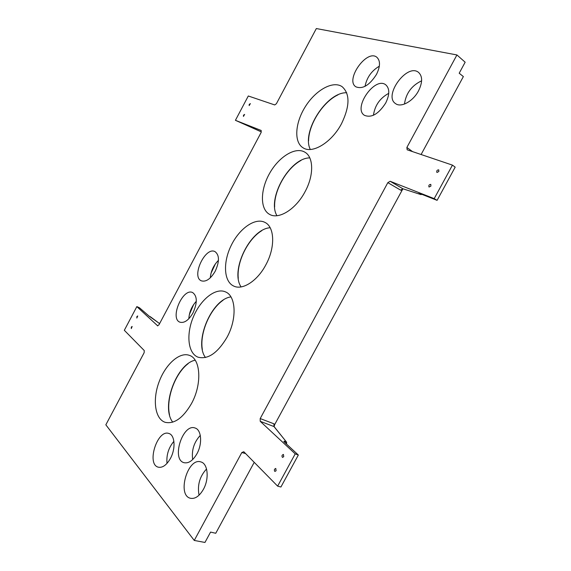 <?xml version="1.0" encoding="UTF-8"?>
<svg xmlns="http://www.w3.org/2000/svg" width="571" height="571" viewBox="0 0 571 571"><rect width="100%" height="100%" fill="white"/><g stroke="black" fill="none" stroke-linecap="round" stroke-linejoin="round"><path stroke-width="0.86" d="M402.905 188.78L274.744 424.467L274.109 426.608L260.226 421.327L260.198 418.564L273.923 423.803L273.973 426.544L286.592 442.168L274.109 426.608M211.027 273.216L215.381 263.873M189.336 314.621L193.669 304.493M202.341 349.516C199.529 333.478 209.728 309.361 223.068 300.253M308.597 140.816C308.625 124.399 322.929 101.888 338.025 94.843M274.651 206.923C273.816 190.728 286.578 168.138 301.01 160.444M238.278 278.348C236.473 262.275 247.828 239.156 261.654 230.755M169.544 414.917C165.797 398.858 175.111 373.441 188.13 363.67M254.216 462.332L215.752 533.271L210.578 532.079L204.96 542.45L194.261 540.444L105.842 424.817L144.135 352.728L144.277 350.58L124.321 330.288L136.847 306.606L157.732 325.891M250.862 127.19L235.423 120.317L248.299 95.985L274.737 104.943L276.414 103.701L316.334 28.55L456.928 54.952L465.158 62.203L459.191 73.224L463.367 76.578L421.105 154.513M387.837 182.649L390.129 181.271L402.89 188.773L400.606 190.114L387.837 182.649L260.198 418.564M245.594 453.574L241.811 452.546L194.261 540.444M456.928 54.952L406.873 147.461L412.533 151.608M157.453 325.763L158.916 324.892L261.204 132.329L261.183 130.466L235.423 120.317M283.744 456.672L283.43 454.43C281.888 455.03 281.574 456.029 282.495 457.428L283.744 456.672M276.1 470.725L275.786 468.448C274.251 469.069 273.952 470.076 274.887 471.468L276.1 470.725M438.842 171.521L438.742 169.851C437.015 169.98 436.408 170.85 436.922 172.478L438.842 171.521M430.912 186.096L430.805 184.397C429.078 184.547 428.486 185.425 429.028 187.038L430.912 186.096M241.811 452.546L243.781 451.725L277.634 486.142L295.214 453.859L260.226 421.327M390.129 181.271L434.203 198.637L452.446 165.126L407.166 149.795L406.873 147.461M385.696 103.023C378.587 114.029 371.514 118.14 364.476 115.342C352.585 108.312 374.804 76.107 385.732 84.793C389.793 88.498 389.779 94.579 385.696 103.023M191.456 403.64C202.234 384.276 200.749 358.852 189.479 355.398C179.644 351.558 165.44 364.327 158.988 382.127C152.378 399.864 154.977 419.057 165.183 422.319C174.248 424.274 183.005 418.043 191.456 403.64M226.994 337.333C237.215 318.911 236.059 295.906 225.474 291.888C215.652 287.42 200.685 299.382 193.426 316.762C186.003 334.071 187.838 353.299 198.001 357.175C207.93 359.716 217.594 353.099 226.994 337.333M265.843 264.851C275.436 247.486 274.694 226.915 264.958 222.412C255.258 217.273 239.47 228.393 231.241 245.359C222.854 262.239 223.704 281.532 233.703 286.057C242.468 290.511 257.4 280.996 265.843 264.851M305.064 191.692C314.029 175.39 313.7 157.039 304.9 152.193C295.45 146.404 278.862 156.761 269.598 173.37C260.183 189.886 259.912 209.257 269.626 214.396C278.727 219.849 295.914 209.257 305.064 191.692M341.594 123.543C349.916 106.106 350.094 93.815 342.122 86.678C333.007 80.34 315.734 90.082 305.485 106.42C295.079 122.672 293.68 142.129 303.03 147.782C312.301 154.206 331.772 142.464 341.594 123.543M192.962 312.972C197.48 302.88 197.373 296.071 192.641 292.559C182.848 287.527 169.48 318.604 179.936 322.187C184.333 323.322 188.68 320.252 192.962 312.972M215.203 271.254C219.578 261.611 219.521 255.066 215.01 251.618C205.303 246.222 190.985 276.878 201.385 280.839C206.017 282.138 210.628 278.941 215.203 271.254M170.379 458.534C175.889 448.699 174.94 434.945 168.873 433.482C157.389 429.007 146.162 464.366 158.31 467.185C162.549 467.984 166.568 465.101 170.379 458.534M196.959 453.745C202.619 443.674 201.442 429.649 195.046 428.007C182.77 423.132 171.079 459.541 184.048 462.696C188.637 463.609 192.941 460.626 196.959 453.745M203.412 489.333C209.414 478.726 207.873 463.531 200.906 461.939C187.83 457.093 176.653 495.257 190.443 498.276C195.111 499.133 199.436 496.149 203.412 489.333M376.475 74.43C369.458 85.336 362.585 89.461 355.869 86.806C344.82 80.104 366.675 48.913 376.789 57.207C380.479 60.662 380.379 66.407 376.475 74.43M418.529 90.832C413.061 101.381 400.978 107.933 395.56 103.615C383.084 95.857 407.08 62.881 418.514 72.367C422.64 76.228 422.647 82.388 418.529 90.832M249.213 104.407L249.163 105.606L250.369 103.601L249.213 104.407M243.496 115.206L243.446 116.42L244.631 114.407L243.496 115.206M136.862 316.605L136.847 318.076L137.725 315.949L136.862 316.605M131.294 327.112L131.287 328.596L132.151 326.462L131.294 327.112M421.619 80.811C411.684 85.557 405.967 93.309 404.468 104.065M388.751 93.323C379.958 98.126 374.847 105.442 373.434 115.271M379.337 66.186C371.557 70.804 366.789 77.52 365.033 86.349M310.317 149.466C301.174 131.987 326.626 91.874 346.697 92.759M172.749 422.155C160.608 407.059 176.453 363.87 195.161 360.194M276.942 215.702C266.65 198.794 289.775 157.817 309.782 157.881M241.083 286.913C229.842 270.647 250.391 228.785 270.147 227.736M205.467 357.525C193.605 341.886 211.634 299.268 230.934 296.906M188.83 318.746C189.272 312.044 191.763 306.227 196.31 301.281M210.306 277.827C210.913 271.025 213.625 265.201 218.45 260.362M167.01 463.388C166.268 455.073 168.559 447.721 173.891 441.326M192.67 459.555C191.456 450.283 193.997 442.232 200.293 435.395M199.051 495.193C197.202 485.157 199.7 476.421 206.545 468.991M149.252 316.248L139.445 307.755L136.847 306.606M419.457 193.383L437.093 200.35L455.18 167.146L452.446 165.126M437.093 200.35L434.203 198.637M277.634 486.142L280.918 487.013L298.34 455.023L295.214 453.859M298.34 455.023L284.279 441.99L283.866 441.397L284.308 441.197L284.465 442.161M159.58 323.643L159.109 323.179M159.594 323.621L150.523 316.855M150.28 316.705L149.188 316.213M260.847 131.665L249.891 126.648M421.819 194.318L420.955 194.611L418.943 193.448M421.626 194.24L420.834 194.561L403.012 188.808M286.635 443.032L286.592 442.168L286.635 443.032M273.923 423.803L274.744 424.467M401.677 190.35L400.606 190.114M159.245 323.336L149.324 316.284M284.308 441.197L286.349 441.975L286.364 443.125L284.915 442.575M286.071 443.653L286.678 443.146L286.292 443.86M260.761 131.637L250.94 127.233M402.883 188.765L420.955 194.611L421.905 194.354"/></g></svg>
